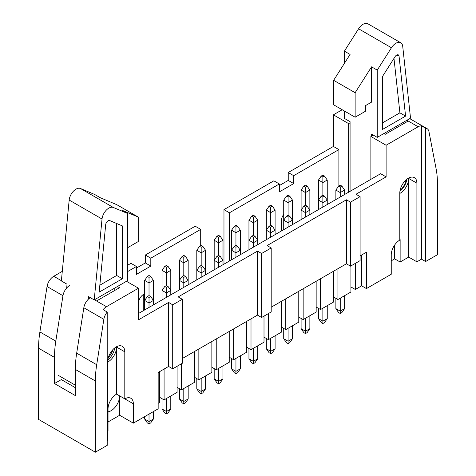 <?xml version="1.0" encoding="UTF-8"?>
<svg xmlns="http://www.w3.org/2000/svg" width="476" height="476" viewBox="0 0 476 476"><rect width="100%" height="100%" fill="white"/><g stroke="black" fill="none" stroke-linecap="round" stroke-linejoin="round"><path stroke-width="0.71" d="M342.202 109.748L333.408 114.829L333.408 146.441L338.882 149.601L293.71 175.68L288.236 172.52L288.236 180.422L279.341 185.557M333.408 146.441L288.236 172.52M143.276 310.739L143.276 294.549M62.291 271.356L53.758 276.282A9.681 5.587 120 0 0 47.047 286.51L39.895 331.933A96.789 55.882 120 0 0 38.562 348.2L38.562 419.404L95.367 452.2L107.207 445.363L107.207 312.03A9.681 5.587 120 0 0 103.851 319.307L96.699 364.729A96.789 55.882 120 0 0 95.367 380.996L95.367 452.2M127.503 271.641L136.434 266.483L130.959 263.323L127.503 265.316M200.699 245.658L200.699 229.378L195.225 226.219L145.329 255.023L145.329 262.925L136.434 268.065M293.71 175.68L293.71 183.581L279.341 191.882L279.341 183.974L273.861 180.815L223.97 209.624L223.97 264.15M229.444 260.991L229.444 212.784L279.341 183.974M283.72 214.42A7.259 4.189 120 0 0 281.393 220.727L281.393 230.997M338.882 185.955L338.882 149.601M360.1 255.892L366.431 252.238L366.431 288.593L391.242 274.265L391.242 254.904A12.096 6.985 120 0 1 399.792 240.088L399.792 193.066A12.096 6.985 120 0 1 405.076 180.892A12.096 6.985 120 0 1 414.4 177.649A12.096 6.985 120 0 1 416.905 183.189L416.905 261.824L421.492 259.17L421.492 125.837A9.681 5.587 120 0 0 418.136 126.759L386.107 145.251L386.107 176.864L355.994 194.25L360.1 196.624L350.514 202.151L346.409 199.783L346.409 263.799L350.514 266.167L360.1 260.634L360.1 196.624M200.699 229.378L150.809 258.182L150.809 266.09L136.434 274.384L136.434 266.483M144.644 293.865A7.259 4.189 120 0 0 138.486 303.23M108.028 411.823A12.096 6.985 -60 0 0 119.666 395.889L133.351 403.797L133.351 423.158L158.163 408.83L158.163 372.482L168.599 366.455L168.599 302.438L172.705 304.813L182.29 299.279L178.185 296.911L257.504 251.114L261.61 253.482L261.61 317.498L271.195 311.964L271.195 247.948L261.61 253.482M94.45 299.779L106.457 306.711L138.486 288.212L138.486 319.824L168.599 302.438M106.457 306.711A9.681 5.587 120 0 0 103.102 309.662L107.207 312.03M107.689 430.863L108.028 430.667L108.028 408.932A12.096 6.985 -60 0 1 116.584 394.116L116.584 347.093L124.801 351.835A12.096 6.985 120 0 0 122.29 346.296A12.096 6.985 120 0 0 112.967 349.539A12.096 6.985 120 0 0 107.689 361.712L107.689 440.348L107.207 440.627M124.801 351.835L124.801 398.858A12.096 6.985 120 0 1 130.846 398.257A12.096 6.985 120 0 1 133.351 403.797M164.083 369.061L164.083 399.882L177.09 392.373L177.09 366.294M159.704 371.589L159.704 402.41L158.163 403.303M181.469 363.765L181.469 389.844L194.47 382.341L194.47 351.52M198.849 348.991L198.849 379.812L211.856 372.303L211.856 341.482M216.235 338.954L216.235 369.775L229.242 362.266L229.242 331.445M233.621 328.916L233.621 359.737L246.622 352.228L246.622 321.407M251.007 318.878L251.007 349.699L264.007 342.19L264.007 316.112M268.387 313.583L268.387 339.662L281.393 332.159L281.393 301.332M285.773 298.803L285.773 329.63L298.773 322.121L298.773 291.3M303.158 288.771L303.158 319.592L316.159 312.083L316.159 281.262M320.538 278.734L320.538 309.555L333.545 302.046L333.545 271.225M337.924 268.696L337.924 299.517L350.925 292.008L350.925 265.929M90.309 297.661A9.681 5.587 120 0 0 83.83 307.746L103.851 319.307M75.351 387.69L61.321 379.592L54.478 383.543L75.351 395.598L75.351 369.435A96.789 55.882 120 0 1 76.678 353.174L83.83 307.746M116.584 394.116L124.801 398.858M126.485 281.286L138.486 288.212M159.704 397.353L164.083 399.882M133.351 423.158L119.666 415.256L108.028 421.974M361.641 255.005L361.641 285.826L366.431 288.593M361.641 285.826L355.31 289.479L350.925 286.951M333.545 296.988L337.924 299.517M316.159 307.026L320.538 309.555M298.773 317.064L303.158 319.592M281.393 327.101L285.773 329.63M264.007 337.133L268.387 339.662M246.622 347.171L251.007 349.699M229.242 357.208L233.621 359.737M211.856 367.246L216.235 369.775M194.47 377.284L198.849 379.812M177.09 387.315L181.469 389.844M116.584 347.093A12.096 6.985 -60 0 1 107.689 362.099M182.29 358.553L257.504 315.124L257.504 251.114M355.31 263.401L355.31 289.479M421.492 259.17L425.598 261.544L437.438 254.708L437.438 183.504A96.789 55.882 120 0 0 436.105 168.772L428.953 131.608A9.681 5.587 120 0 0 427.085 128.651A9.681 5.587 120 0 0 425.598 128.211L421.492 125.837M399.792 193.452A12.096 6.985 -60 0 0 408.694 178.446L408.694 257.082L416.905 261.824M408.694 257.082L400.137 262.02L394.663 258.855L391.242 260.836M271.195 247.948L267.09 245.58L346.409 199.783M271.195 307.222L346.409 263.799M383.888 133.542L385.215 134.309L408.212 121.029L406.891 120.261M399.792 237.714A12.096 6.985 -60 0 1 400.137 240.285L400.137 262.02M370.875 179.333L370.875 136.463L373.267 135.083M370.875 136.463L386.107 145.251M138.486 313.505L380.633 173.704L386.107 176.864M399.929 191.257A12.096 6.985 120 0 0 406.849 179.268M257.504 315.124L261.61 317.498M425.598 261.544L425.598 128.211M333.408 114.829L348.634 123.617L350.074 122.79M348.634 192.173L348.634 123.617M96.533 300.981L119.53 287.7L117.447 286.498M47.047 286.51L62.957 295.697A9.681 5.587 -60 0 1 69.669 285.469M229.444 212.784L223.97 209.624M150.809 258.182L145.329 255.023M62.957 295.697L55.805 341.119A96.789 55.882 -60 0 0 54.478 357.387L54.478 383.543M168.599 366.455L172.705 368.823L182.29 363.295L182.29 299.279M394.663 245.027L394.663 258.855M107.82 359.904A12.096 6.985 120 0 0 114.74 347.914M119.666 395.889L119.666 415.256M114.222 350.259L114.222 348.337M114.222 290.765L114.222 288.361M172.705 368.823L172.705 304.813M150.809 266.09L145.329 262.925M350.514 266.167L350.514 202.151M293.71 183.581L288.236 180.422M66.682 287.986L67.045 284.226L61.362 280.947L69.181 200.057A9.681 5.587 -60 0 1 73.5 191.12A9.681 5.587 -60 0 1 80.456 188.496L94.653 194.47L100.329 197.748L116.757 204.662L138.248 217.068L121.82 210.16L127.503 213.438L113.306 207.465A9.681 5.587 -60 0 0 106.356 210.089A9.681 5.587 -60 0 0 102.031 219.025L94.212 299.916L88.536 296.637L88.28 299.273M58.239 375.32L75.351 385.197M94.212 299.916L127.503 280.697L127.503 213.438M127.503 242.159L127.979 241.879L127.979 247.496L138.248 241.57L138.248 217.068M127.503 247.217L127.979 247.496M122.368 225.904L109.688 220.566A3.433 1.981 120 0 0 107.219 221.495A3.433 1.981 120 0 0 105.69 224.666L99.169 292.145L122.368 278.752L122.368 225.904M99.835 285.201L116.685 275.473L116.685 223.512M116.685 275.473L122.368 278.752M112.949 349.557A12.096 6.985 -60 0 1 108.349 357.524M355.138 92.719L355.138 117.215L365.401 111.289L365.401 105.672L371.566 102.12L371.566 66.842L355.138 92.719L333.646 80.313L350.074 54.431L344.392 51.152L358.589 28.786A9.681 5.587 120 0 1 367.9 23.8L400.756 42.769A9.681 5.587 120 0 0 391.439 47.755L358.589 28.786M371.566 66.842L377.242 70.121L391.439 47.755M400.756 42.769A9.681 5.587 120 0 1 402.714 46.297L410.532 118.161L377.242 137.38L377.242 70.121M350.074 191.346L350.074 121.689L344.392 118.411L344.392 111.015M377.242 137.38L371.566 134.101L371.566 136.065M344.392 63.379L344.392 51.152M355.138 117.215L333.646 104.809L333.646 80.313M395.056 56.68L382.377 76.66L382.377 129.508L405.582 116.108L399.055 56.162A3.433 1.981 120 0 0 398.364 54.907A3.433 1.981 120 0 0 395.056 56.68M382.377 122.945L399.899 112.83L405.582 116.108M399.899 112.83L393.973 58.381M406.189 179.815A12.096 6.985 -60 0 1 400.072 190.412M340.251 298.172L340.251 311.137L344.63 308.609L344.63 295.644M344.63 194.488L344.63 190.061L340.251 192.59L340.251 197.016M340.251 185.164L338.609 186.11L340.251 187.056L341.893 186.11L340.251 185.164M340.251 187.056L340.251 192.59L335.872 190.061L335.872 199.545M335.872 298.333L335.872 308.609L340.251 311.137L340.251 313.505L338.609 312.559L335.872 308.609M344.63 308.609L341.893 312.559L340.251 313.505M341.893 186.11L344.63 190.061M338.609 186.11L335.872 190.061M327.25 204.525L327.25 180.023L322.865 182.552L322.865 195.202L321.223 196.148L322.865 197.094L324.507 196.148L322.865 195.202M322.865 175.126L321.223 176.072L322.865 177.024L324.507 176.072L322.865 175.126M322.865 177.024L322.865 182.552L318.486 180.023L318.486 209.583M324.507 176.072L327.25 180.023M321.223 176.072L318.486 180.023M322.865 308.21L322.865 321.169L327.25 318.64L327.25 305.681M324.507 196.148L327.25 200.099L322.865 202.627L322.865 207.054M322.865 197.094L322.865 202.627L318.486 200.099L321.223 196.148M318.486 308.371L318.486 318.64L322.865 321.169L322.865 323.543L321.223 322.597L318.486 318.64M327.25 318.64L324.507 322.597L322.865 323.543M305.485 318.248L305.485 331.207L309.864 328.678L309.864 315.719M309.864 214.563L309.864 210.136L305.485 212.665L305.485 217.092M305.485 205.233L303.843 206.185L305.485 207.131L307.127 206.185L305.485 205.233L305.485 192.59L301.1 190.061L301.1 219.62M305.485 207.131L305.485 212.665L301.1 210.136L303.843 206.185M301.1 318.402L301.1 328.678L305.485 331.207L305.485 333.581L303.843 332.629L301.1 328.678M309.864 328.678L307.127 332.629L305.485 333.581M307.127 206.185L309.864 210.136L309.864 190.061L305.485 192.59L305.485 187.056L307.127 186.11L305.485 185.164L303.843 186.11L305.485 187.056M288.099 328.285L288.099 341.244L292.478 338.716L292.478 325.757M292.478 224.595L292.478 220.174L288.099 222.703L288.099 227.123M288.099 215.271L286.457 216.223L288.099 217.169L289.741 216.223L288.099 215.271L288.099 202.627L283.72 200.099L283.72 229.658M288.099 217.169L288.099 222.703L283.72 220.174L286.457 216.223M283.72 328.44L283.72 338.716L288.099 341.244L288.099 343.618L286.457 342.666L283.72 338.716M292.478 338.716L289.741 342.666L288.099 343.618M289.741 216.223L292.478 220.174L292.478 200.099L288.099 202.627L288.099 197.094L289.741 196.148L288.099 195.202L286.457 196.148L288.099 197.094M270.713 338.323L270.713 351.282L275.092 348.753L275.092 335.794M275.092 234.632L275.092 230.205L270.713 232.74L270.713 237.161M270.713 225.309L269.071 226.255L270.713 227.207L272.355 226.255L270.713 225.309L270.713 212.665L266.334 210.136L266.334 239.69M270.713 227.207L270.713 232.74L266.334 230.205L269.071 226.255M266.334 338.478L266.334 348.753L270.713 351.282L270.713 353.65L269.071 352.704L266.334 348.753M275.092 348.753L272.355 352.704L270.713 353.65M272.355 226.255L275.092 230.205L275.092 210.136L270.713 212.665L270.713 207.131L272.355 206.185L270.713 205.233L269.071 206.185L270.713 207.131M307.127 186.11L309.864 190.061M303.843 186.11L301.1 190.061M289.741 196.148L292.478 200.099M286.457 196.148L283.72 200.099M272.355 206.185L275.092 210.136M269.071 206.185L266.334 210.136M257.712 244.67L257.712 220.174L253.333 222.703L253.333 235.346L251.691 236.292L253.333 237.244L254.975 236.292L253.333 235.346M253.333 215.271L251.691 216.223L253.333 217.169L254.975 216.223L253.333 215.271M253.333 217.169L253.333 222.703L248.948 220.174L248.948 249.727M254.975 216.223L257.712 220.174M251.691 216.223L248.948 220.174M253.333 348.355L253.333 361.32L257.712 358.791L257.712 345.826M254.975 236.292L257.712 240.243L253.333 242.772L253.333 247.199M253.333 237.244L253.333 242.772L248.948 240.243L251.691 236.292M248.948 348.515L248.948 358.791L253.333 361.32L253.333 363.688L251.691 362.742L248.948 358.791M257.712 358.791L254.975 362.742L253.333 363.688M240.326 254.708L240.326 230.205L235.947 232.74L235.947 245.384L234.305 246.33L235.947 247.276L237.589 246.33L235.947 245.384M235.947 225.309L234.305 226.255L235.947 227.207L237.589 226.255L235.947 225.309M235.947 227.207L235.947 232.74L231.568 230.205L231.568 259.765M237.589 226.255L240.326 230.205M234.305 226.255L231.568 230.205M235.947 358.392L235.947 371.357L240.326 368.823L240.326 355.864M237.589 246.33L240.326 250.281L235.947 252.81L235.947 257.236M235.947 247.276L235.947 252.81L231.568 250.281L234.305 246.33M231.568 358.553L231.568 368.823L235.947 371.357L235.947 373.725L234.305 372.779L231.568 368.823M240.326 368.823L237.589 372.779L235.947 373.725M222.941 264.745L222.941 240.243L218.561 242.772L218.561 255.416L216.919 256.368L218.561 257.314L220.204 256.368L218.561 255.416M218.561 235.346L216.919 236.292L218.561 237.244L220.204 236.292L218.561 235.346M218.561 237.244L218.561 242.772L214.182 240.243L214.182 269.803M220.204 236.292L222.941 240.243M216.919 236.292L214.182 240.243M218.561 368.43L218.561 381.389L222.941 378.86L222.941 365.901M220.204 256.368L222.941 260.318L218.561 262.847L218.561 267.274M218.561 257.314L218.561 262.847L214.182 260.318L216.919 256.368M214.182 368.591L214.182 378.86L218.561 381.389L218.561 383.763L216.919 382.811L214.182 378.86M222.941 378.86L220.204 382.811L218.561 383.763M205.561 274.783L205.561 250.281L201.181 252.81L201.181 265.453L199.533 266.405L201.181 267.351L202.824 266.405L201.181 265.453M201.181 245.384L199.533 246.33L201.181 247.276L202.824 246.33L201.181 245.384M201.181 247.276L201.181 252.81L196.796 250.281L196.796 279.84M202.824 246.33L205.561 250.281M199.533 246.33L196.796 250.281M201.181 378.468L201.181 391.427L205.561 388.898L205.561 375.939M202.824 266.405L205.561 270.356L201.181 272.885L201.181 277.312M201.181 267.351L201.181 272.885L196.796 270.356L199.533 266.405M196.796 378.622L196.796 388.898L201.181 391.427L201.181 393.801L199.533 392.849L196.796 388.898M205.561 388.898L202.824 392.849L201.181 393.801M188.175 284.815L188.175 260.318L183.795 262.847L183.795 275.491L182.153 276.437L183.795 277.389L185.438 276.437L183.795 275.491M183.795 255.416L182.153 256.368L183.795 257.314L185.438 256.368L183.795 255.416M183.795 257.314L183.795 262.847L179.416 260.318L179.416 289.872M185.438 256.368L188.175 260.318M182.153 256.368L179.416 260.318M183.795 388.505L183.795 401.464L188.175 398.936L188.175 385.976M185.438 276.437L188.175 280.394L183.795 282.923L183.795 287.343M183.795 277.389L183.795 282.923L179.416 280.394L182.153 276.437M179.416 388.66L179.416 398.936L183.795 401.464L183.795 403.832L182.153 402.886L179.416 398.936M188.175 398.936L185.438 402.886L183.795 403.832M170.789 294.852L170.789 270.356L166.41 272.885L166.41 285.529L164.767 286.475L166.41 287.427L168.052 286.475L166.41 285.529M166.41 265.453L164.767 266.405L166.41 267.351L168.052 266.405L166.41 265.453M166.41 267.351L166.41 272.885L162.03 270.356L162.03 299.91M168.052 266.405L170.789 270.356M164.767 266.405L162.03 270.356M166.41 398.537L166.41 411.502L170.789 408.973L170.789 396.008M168.052 286.475L170.789 290.425L166.41 292.954L166.41 297.381M166.41 287.427L166.41 292.954L162.03 290.425L164.767 286.475M162.03 398.698L162.03 408.973L166.41 411.502L166.41 413.87L164.767 412.924L162.03 408.973M170.789 408.973L168.052 412.924L166.41 413.87M153.409 304.89L153.409 280.394L149.024 282.923L149.024 295.566L147.381 296.512L149.024 297.464L150.672 296.512L149.024 295.566M149.024 275.491L147.381 276.437L149.024 277.389L150.672 276.437L149.024 275.491M149.024 277.389L149.024 282.923L144.644 280.394L144.644 309.947M150.672 276.437L153.409 280.394M147.381 276.437L144.644 280.394M149.024 414.108L149.024 421.54L153.409 419.011L153.409 411.579M150.672 296.512L153.409 300.463L149.024 302.992L149.024 307.419M149.024 297.464L149.024 302.992L144.644 300.463L147.381 296.512M144.644 416.637L144.644 419.011L149.024 421.54L149.024 423.908L147.381 422.962L144.644 419.011M153.409 419.011L150.672 422.962L149.024 423.908M76.678 353.174L96.699 364.729M75.351 369.435L95.367 380.996M53.758 276.282L61.386 280.691M408.212 121.029L418.136 126.759M399.792 240.088L400.137 240.285M408.694 178.446L416.905 183.189M39.895 331.933L55.805 341.119M38.562 348.2L54.478 357.387M144.644 294.936L143.621 294.341M80.456 188.496L113.306 207.465M69.181 200.057L102.031 219.025M396.93 54.936L399.055 56.162M409.723 118.625L427.085 128.651"/></g></svg>
